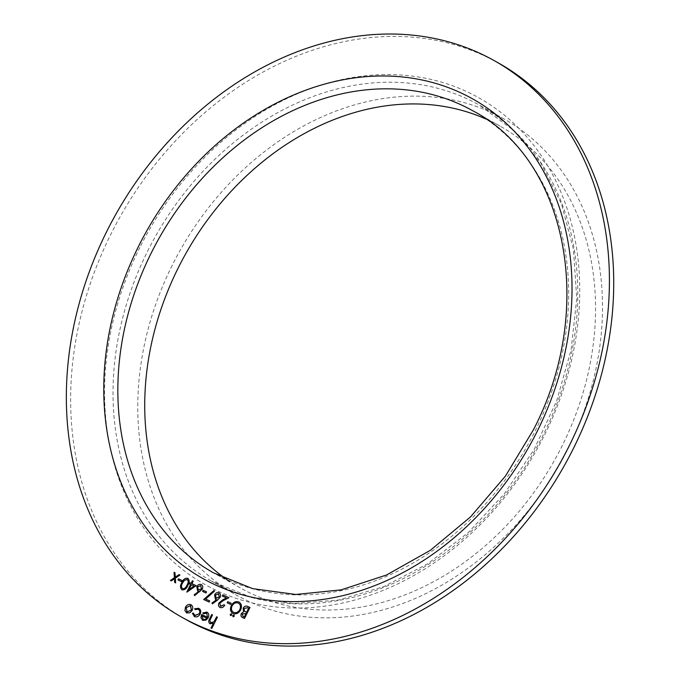 <?xml version="1.0" encoding="UTF-8"?>
<svg xmlns="http://www.w3.org/2000/svg" width="680" height="680" viewBox="0 0 680 680"><rect width="100%" height="100%" fill="white"/><g stroke="black" fill="none" stroke-linecap="round" stroke-linejoin="round"><path stroke-width="0.51" stroke-dasharray="3.4 2.55" d="M498.627 63.104A319.132 254.583 -60.6 0 0 110.959 234.056A319.132 254.583 -60.6 0 0 185.733 619.412M172.261 265.243A273.105 217.863 -60.6 0 0 236.257 595.017A273.105 217.863 -60.6 0 0 560.023 463.785A273.105 217.863 -60.6 0 0 504.016 118.949A273.105 217.863 -60.6 0 0 172.261 265.243M227.103 579.666A264.92 211.335 -60.6 0 0 240.269 587.885A264.92 211.335 -60.6 0 0 554.336 460.581A264.92 211.335 -60.6 0 0 500.004 126.081A264.92 211.335 -60.6 0 0 486.14 119.102M217.464 617.193L211.811 628.431M211.854 628.447L211.021 628.057M213.427 623.331L210.086 623.815M212.568 614.915L209.831 620.534M209.865 620.56L210.757 622.914M206.576 613.182L203.345 613.76M206.975 612.153C208.896 613.3 209.295 615.188 208.182 617.797L208.139 617.771M208.182 617.797L206.057 620.109M206.1 620.126L202.776 620.423M206.898 618.188L201.969 615.893L203.26 619.438M198.688 608.311C200.753 609.442 201.263 611.354 200.226 614.048C198.654 616.598 196.741 617.44 194.48 616.582L194.446 616.564M193.367 613.122L195.032 615.63M198.186 609.288L195.083 609.577M190.91 604.707C192.865 605.871 193.298 607.767 192.219 610.394L189.907 612.825L186.737 612.986M190.612 605.795L186.294 607.639L187.059 611.915M250.019 607.504L244.511 618.46M244.545 618.486L242.344 617.44M248.659 608.26L247.52 607.733L244.018 608.558L244.494 611.201L245.14 611.617M246.066 613.471L242.148 613.998L243.227 616.488M238.858 601.987C241.561 603.611 242.174 606.245 240.695 609.884L240.652 609.858M240.695 609.884C238.697 613.292 236.19 614.516 233.172 613.556L233.138 613.538M233.172 613.556L232.738 613.326M238.629 603.279L238.331 603.126C235.858 602.242 233.784 603.194 232.118 605.973C230.936 608.948 231.463 611.09 233.699 612.417M234.005 614.983L234.251 616.225M234.294 616.241L233.096 616.811M231.498 613.819L231.744 615.06M231.786 615.077L230.588 615.655M231.208 603.288L230.605 604.392M230.648 604.418L227.222 602.828M224.791 605.166C223.533 607.325 221.96 608.098 220.074 607.486L220.031 607.461M226.457 597.966L222.283 596.029M228.879 597.712L223.176 600.652M223.21 600.669L219.81 603.236M219.852 603.254L220.668 606.373M219.079 592.815C220.634 593.759 220.975 595.298 220.099 597.406L217.515 600.134L212.33 603.891M216.614 599.683L215.602 599.343M218.611 593.997L215.45 595.196L216.368 598.315M209.763 600.967L209.159 602.072M209.202 602.097L203.685 599.539M214.013 590.469L214.429 591.235M214.472 591.26L205.641 599.063M206.576 591.872L205.981 592.977M206.014 592.994L202.555 591.387M201.288 584.571C202.852 585.514 203.192 587.044 202.317 589.16L199.733 591.889L194.54 595.646M198.823 591.438L197.812 591.098M200.829 585.752L197.659 586.95L198.577 590.07M196.197 585.667L186.949 592.127M190.612 584.468L189.55 583.976M193.239 581.179L191.972 583.712M194.064 586.067L191.411 584.842L189.04 589.611M187.782 578.306C189.66 580.074 189.694 582.454 187.884 585.446L187.841 585.429M187.884 585.446C186.592 588.685 184.637 590.155 182.028 589.849L181.994 589.823M187.272 579.462L184.348 580.423L182.631 583.024C181.228 585.352 181.203 587.248 182.563 588.71M181.951 580.457L181.347 581.553M181.39 581.578L177.93 579.972M180.013 575.05L175.338 578.178M175.372 578.204L175.635 582.887M175.669 582.913L174.683 582.454M174.488 578.799L171.334 580.899M171.377 580.924L170.391 580.457M174.998 572.721L175.312 577.159M139.859 247.452A279.242 222.759 -60.6 0 0 335.512 604.427A279.242 222.759 -60.6 0 0 551.165 171.895A279.242 222.759 -60.6 0 0 139.859 247.452M147.526 251.328A273.105 217.863 119.4 0 1 479.281 105.043A273.105 217.863 119.4 0 1 535.296 449.879A273.105 217.863 119.4 0 1 211.522 581.111A273.105 217.863 119.4 0 1 147.526 251.328M240.269 587.885L213.384 572.764A264.92 211.335 -60.6 0 0 535.202 430.856A264.92 211.335 -60.6 0 0 473.118 110.959L500.004 126.081M504.016 118.949L479.281 105.043L513.4 130.194L541.135 163.514L561.433 203.762L573.469 249.424L576.75 298.741L571.115 349.817L556.75 400.648L534.216 449.267L504.381 493.765L468.401 532.44L427.686 563.788L383.826 586.611L338.555 600.032L293.615 603.593L250.742 597.193L211.522 581.111L236.257 595.017"/><path stroke-width="1.02" d="M181.908 580.431L181.347 581.553L177.93 579.972L178.492 578.841L181.908 580.431L178.492 578.841M196.155 585.65L186.949 592.127L190.578 584.452L189.55 583.976L190.111 582.845L191.139 583.321L192.406 580.788L193.196 581.162L191.939 583.695L196.155 585.65L191.939 583.695M206.542 591.846L205.981 592.977L202.555 591.387L203.116 590.265L206.542 591.846L203.116 590.265M217.481 600.108L212.33 603.891L212.007 603.007L216.571 599.667L215.39 599.233L214.582 594.864C215.772 592.858 217.26 592.169 219.036 592.79L219.036 592.79C220.6 593.742 220.94 595.272 220.065 597.38L217.481 600.108M231.166 603.27L230.605 604.392L227.188 602.812L227.749 601.681L231.166 603.27L227.749 601.681M233.061 616.794L232.773 615.536L233.971 614.966L234.251 616.225L233.036 616.777M242.769 617.661C241.06 617.015 240.567 615.672 241.306 613.632L243.491 611.77L243.185 608.167C244.4 606.237 245.862 605.642 247.571 606.373L249.976 607.486L244.511 618.46L242.344 617.44M194.446 616.564L192.406 613.3L193.332 613.096L194.99 615.604L199.342 613.751C200.149 611.643 199.75 610.147 198.144 609.271L195.083 609.577L194.684 608.727L198.645 608.285C200.71 609.416 201.22 611.328 200.183 614.031C198.619 616.573 196.707 617.414 194.446 616.564L194.166 616.42M194.735 615.468L199.342 613.751M210.086 623.815C208.48 622.634 208.344 620.899 209.686 618.621L211.726 614.524L212.525 614.899L209.831 620.534L210.724 622.897L213.987 621.792L216.631 616.803L217.43 617.168L211.811 628.431L211.021 628.057L213.384 623.305L209.891 623.713M210.528 622.795L213.987 621.792M106.658 231.633A319.132 254.583 -60.6 0 0 181.432 616.998A319.132 254.583 -60.6 0 0 559.776 463.641A319.132 254.583 -60.6 0 0 494.326 60.69A319.132 254.583 -60.6 0 0 106.658 231.633M202.776 620.423L200.94 617.635L201.62 614.516L207.442 617.219L206.728 613.258L203.303 613.742L202.827 612.952L206.932 612.127C208.853 613.284 209.261 615.162 208.139 617.771L206.057 620.109L202.487 620.279M186.737 612.986L184.926 610.521L185.453 607.257C186.906 604.8 188.717 603.942 190.876 604.682C192.822 605.846 193.256 607.741 192.177 610.376L189.873 612.808L186.456 612.841M186.77 613.012L184.96 610.538L185.495 607.274C186.949 604.826 188.751 603.967 190.91 604.707L191.165 604.835M233.138 613.538C230.384 611.915 229.763 609.263 231.276 605.574C233.291 602.165 235.807 600.967 238.816 601.962C241.519 603.585 242.131 606.22 240.652 609.858C238.654 613.275 236.155 614.499 233.138 613.538L232.738 613.326M233.172 613.556C230.418 611.932 229.806 609.28 231.319 605.6C233.333 602.191 235.841 600.984 238.858 601.987L239.199 602.157M230.546 615.63L230.265 614.371L231.463 613.802L231.744 615.06L230.528 615.621M220.031 607.461C218.467 606.552 218.11 605.047 218.969 602.956L222.734 599.845L226.423 597.95L222.283 596.029L222.845 594.906L228.888 597.703L223.176 600.652L219.81 603.236L220.634 606.356L223.958 604.775L224.757 605.149C223.499 607.308 221.926 608.082 220.031 607.461L219.793 607.342M220.473 606.271L223.958 604.775M209.72 600.95L209.159 602.072L203.685 599.539L213.979 590.444L214.429 591.235L205.598 599.038L209.72 600.95L205.598 599.038M197.625 590.996L196.834 586.644C198.024 584.638 199.512 583.942 201.288 584.571L201.246 584.545C202.81 585.497 203.15 587.027 202.274 589.135L194.54 595.646L194.225 594.762L198.79 591.413L197.6 590.988L196.792 586.619C197.982 584.613 199.469 583.924 201.246 584.545L201.458 584.656M182.028 589.849C180.123 588.072 180.055 585.675 181.84 582.649C183.175 579.419 185.156 577.975 187.782 578.306L187.748 578.281C189.618 580.057 189.652 582.437 187.841 585.429C186.549 588.667 184.603 590.13 181.994 589.823C180.081 588.056 180.021 585.659 181.798 582.624C183.141 579.394 185.121 577.949 187.748 578.281L187.944 578.383M175.338 578.178L175.635 582.887L174.683 582.454L174.454 578.782L171.334 580.899L170.391 580.457L174.386 577.736L174.046 572.279L174.998 572.721L175.27 577.141L179.027 574.591L179.97 575.025L175.338 578.178M181.432 616.998L185.733 619.412A319.132 254.583 -60.6 0 0 564.077 466.063A319.132 254.583 -60.6 0 0 498.627 63.104L494.326 60.69M486.14 119.102A264.92 211.335 -60.6 0 0 178.185 267.988A264.92 211.335 -60.6 0 0 227.103 579.666M211.055 628.073L213.384 623.305M210.129 623.84C208.513 622.65 208.377 620.925 209.72 618.647L211.726 614.524M211.769 614.55L212.525 614.899M214.03 621.817L216.631 616.803M216.665 616.819L217.43 617.177M203.32 613.726L202.827 612.952M202.869 612.977L206.975 612.153M202.81 620.449L200.94 617.635M200.982 617.652L201.62 614.516M201.662 614.542L207.442 617.219M207.476 617.236L206.728 613.258M203.26 619.438L205.309 619.463L206.898 618.188L201.934 615.876L203.226 619.42L205.275 619.446L206.864 618.163M194.48 616.582L192.406 613.3M192.44 613.326L193.332 613.13M199.376 613.768C200.192 611.66 199.793 610.173 198.186 609.288M195.109 609.569L194.684 608.727M194.726 608.753L198.688 608.311M191.42 610.019L190.383 605.667L186.252 607.623L187.034 611.906L191.42 610.019L190.638 605.803M187.077 611.923L191.386 609.994M242.811 617.678C241.094 617.04 240.609 615.697 241.34 613.649L241.306 613.632M241.34 613.649L243.491 611.77M243.533 611.788L243.185 608.167M243.219 608.192C244.434 606.262 245.897 605.659 247.613 606.39L247.571 606.373M247.613 606.39L249.976 607.486M245.14 611.617L246.627 612.34L248.659 608.26L247.486 607.716L243.984 608.54L244.46 611.175M244.494 611.201L246.585 612.323L248.617 608.243M242.896 616.318L244.307 616.99L246.066 613.471L242.114 613.981L243.185 616.462L244.273 616.964L246.024 613.445M239.895 609.518L239.853 609.492C241.026 606.534 240.507 604.409 238.289 603.101C235.815 602.216 233.75 603.168 232.075 605.948C230.894 608.923 231.421 611.073 233.656 612.391L233.699 612.417C236.173 613.241 238.238 612.281 239.895 609.518C241.069 606.56 240.55 604.427 238.331 603.126M233.699 612.417L233.656 612.391C236.13 613.224 238.196 612.255 239.853 609.492M233.096 616.811L232.773 615.536M232.815 615.553L234.022 614.992M230.588 615.655L230.265 614.371M230.299 614.388L231.514 613.827M227.222 602.828L227.783 601.707M224 604.8L224.757 605.149M220.074 607.486C218.501 606.568 218.152 605.072 219.011 602.973L218.969 602.956M219.011 602.973L222.776 599.87L226.423 597.95M222.326 596.045L222.845 594.906M222.887 594.923L228.879 597.712M212.356 603.874L212.007 603.007M212.049 603.033L216.571 599.667M215.407 599.241L214.582 594.864M214.617 594.889C215.806 592.884 217.294 592.195 219.079 592.815M216.172 598.213L219.325 596.998L218.475 593.92M219.325 596.998L218.611 593.997M218.433 593.895L215.407 595.178L216.325 598.289L219.283 596.972M203.728 599.556L213.996 590.486M202.597 591.404L203.158 590.283M194.565 595.629L194.225 594.762M194.259 594.788L198.79 591.413M201.535 588.752L200.643 585.65L197.625 586.933L198.364 589.951L201.535 588.752L200.685 585.675M198.577 590.07L201.501 588.727M186.83 592.067L190.578 584.452M189.593 583.992L190.111 582.845M190.154 582.87L191.139 583.321M191.173 583.346L192.406 580.788M192.44 580.813L193.196 581.162M188.998 589.586L194.064 586.067L191.377 584.817L188.998 589.586L194.03 586.049M182.461 588.65L182.563 588.71C184.612 588.837 186.116 587.63 187.085 585.081C188.538 582.769 188.581 580.881 187.195 579.419M187.255 579.453L184.305 580.397L182.597 582.998C181.186 585.327 181.16 587.222 182.529 588.685C184.569 588.821 186.073 587.613 187.043 585.063C188.505 582.743 188.538 580.856 187.153 579.394M177.973 579.989L178.534 578.867M174.718 582.471L174.454 578.782M170.433 580.482L174.386 577.736M174.429 577.762L174.046 572.279M174.08 572.305L174.998 572.721M179.027 574.591L175.27 577.141M179.061 574.608L179.97 575.034M537.234 431.273A275.145 219.496 119.4 0 1 131.954 505.725A275.145 219.496 119.4 0 1 344.445 79.526A275.145 219.496 119.4 0 1 537.234 431.273M151.308 252.867A264.92 211.335 -60.6 0 0 213.384 572.764L252.73 588.667L295.885 594.473L341.139 589.866L386.614 574.957L430.38 550.298L470.552 516.894L505.41 476.136L533.46 429.734C596.547 308.797 567.043 159.834 473.118 110.959A264.92 211.335 -60.6 0 0 151.308 252.867"/></g></svg>
